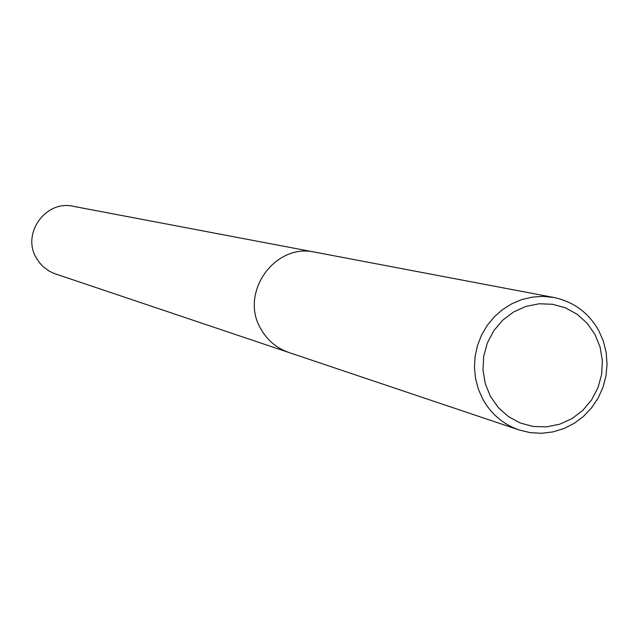 <?xml version="1.0" encoding="UTF-8"?>
<svg xmlns="http://www.w3.org/2000/svg" width="639" height="639" viewBox="0 0 639 639"><rect width="100%" height="100%" fill="white"/><g stroke="black" fill="none" stroke-linecap="round" stroke-linejoin="round"><path stroke-width="0.96" d="M598.711 330.507L603.368 341.162L606.171 352.504L607.05 364.206L605.972 375.932L602.968 387.322L598.136 398.057L591.61 407.81L583.583 416.301L574.285 423.274L563.989 428.529L553.007 431.892L541.648 433.282L530.266 432.643L519.18 429.983C503.436 424.456 491.367 414.288 482.956 399.487L478.443 389.439L475.584 378.735L474.457 367.657L475.089 356.506L477.461 345.579L481.518 335.156L487.15 325.531L494.203 316.944L502.486 309.635L511.783 303.797L521.839 299.571L532.399 297.079L543.166 296.376L553.861 297.486C573.606 301.688 588.551 312.695 598.711 330.507M261.071 329.285C267.549 340.523 276.823 348.263 288.9 352.504C276.823 348.263 267.549 340.523 261.071 329.285C238.882 293.389 274.65 242.556 315.155 252.197L553.861 297.486M594.925 334.373L600.069 347.001L602.353 360.54L601.658 374.31L598.024 387.633L591.634 399.854L582.808 410.35L571.969 418.617L559.66 424.216L546.505 426.884L533.142 426.469L520.242 422.994L508.468 416.62L498.396 407.666L490.552 396.571L485.328 383.903L483.004 370.285L483.683 356.418L487.341 343.007L493.787 330.714L502.701 320.179L513.628 311.928L526.009 306.369L539.228 303.773L552.607 304.276L565.475 307.846L577.193 314.292L587.177 323.286L594.925 334.373M288.62 352.408L53.86 273.372L49.003 271L43.22 266.703L39.53 262.733L36.495 258.236C21.279 233.954 45.553 199.743 73.269 206.309L314.867 252.149M288.9 352.504L519.18 429.983"/></g></svg>
